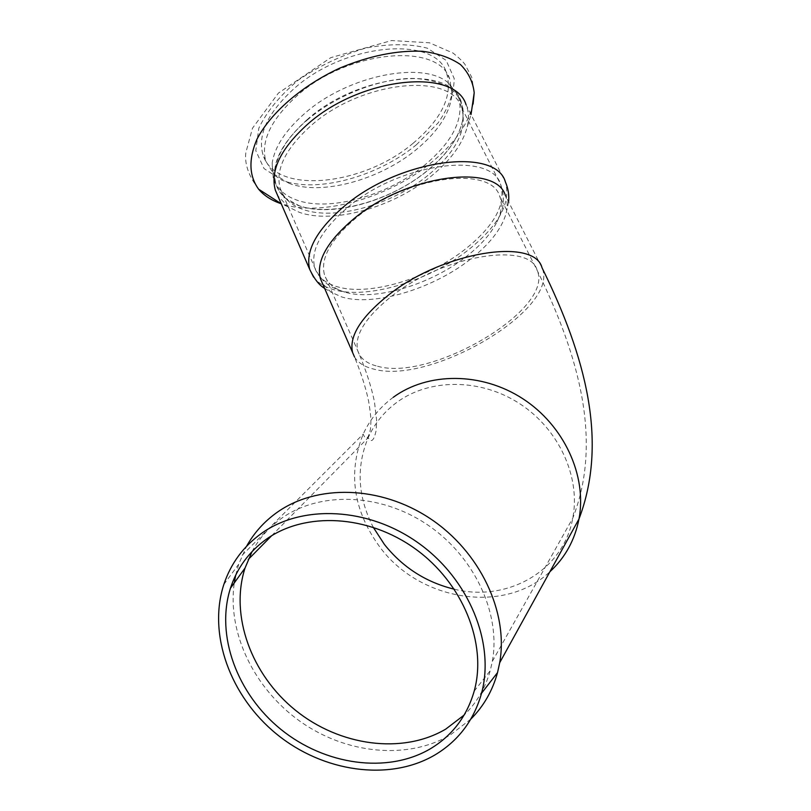 <?xml version="1.0" encoding="UTF-8"?>
<svg xmlns="http://www.w3.org/2000/svg" width="811" height="811" viewBox="0 0 811 811"><rect width="100%" height="100%" fill="white"/><g stroke="black" fill="none" stroke-linecap="round" stroke-linejoin="round"><path stroke-width="0.61" stroke-dasharray="4.05 3.04" d="M313.573 277.098C317.871 282.775 324.349 286.901 333.007 289.456C366.308 299.746 427.184 281.782 466.883 251.065C498.471 226.188 511.305 203.135 505.385 181.897L466.092 104.812C468.778 111.442 469.174 118.781 467.258 126.84C462.665 144.003 450.47 160.588 430.661 176.575C392.423 207.667 332.571 224.414 299.158 212.249L288.27 206.906L277.808 195.867M424.123 165.606C387.09 195.948 328.881 212.097 296.4 199.952C284.387 195.603 276.673 188.375 273.246 178.258L272.202 162.869C274.736 146.862 285.391 130.551 304.176 113.935C347.483 75.068 424.437 60.034 449.233 83.675L458.144 95.546C464.825 117.727 453.491 141.073 424.123 165.606M289.111 183.357L273.733 173.959L265.846 161.247C260.503 141.672 270.631 120.079 296.238 96.468C346.875 50.11 438.498 41.746 449.72 79.002L452.082 94.177C450.054 113.074 438.143 131.534 416.327 149.569C379.599 179.971 321.612 195.877 289.111 183.357M306.882 119.886C358.158 73.659 450.176 64.556 461.013 101.193L463.142 109.657L462.909 118.893C459.644 136.745 447.601 154.141 426.779 171.07C383.623 206.683 312.215 221.504 285.502 198.249L279.542 191.781L275.77 184.046C270.58 164.805 280.961 143.415 306.882 119.886M252.059 551.561C259.135 538.463 268.836 527.485 281.143 518.624C319.118 491.314 379.68 492.794 426.88 524.382C474.121 555.839 501.137 613.349 492.338 661.36L490.219 670.717C485.313 688.113 476.615 702.894 464.135 715.069M470.816 719.124L450.196 735.05C406.99 760.394 345.709 753.855 299.918 721.243C254.107 688.6 227.09 632.671 234.278 582.906M235.697 575.161L238.677 564.274L246.574 546.259M344.817 292.102L342.11 291.21C332.814 287.814 326.924 282.289 324.43 274.635C320.284 258.202 330.787 239.316 355.948 217.997C405.47 176.261 491.243 164.957 499.688 196.242C502.536 203.733 501.603 212.31 496.9 221.971C490.726 234.176 480.142 245.997 465.149 257.452C429.394 285.077 374.408 301.307 344.817 292.102M354.519 356.982C358.127 362.862 364.544 366.907 373.749 369.096C430.205 385.458 560.543 308.961 542.042 267.792L505.476 195.745C507.595 201.128 507.767 207.15 506.003 213.8C501.32 229.513 488.942 245.064 468.859 260.443C431.148 289.476 373.334 306.609 342.029 297.049L330.939 292.112L322.494 283.485M413.225 143.172C362.953 186.185 274.493 195.238 262.906 154.465C257.503 134.788 267.559 113.145 293.085 89.514C343.529 43.105 435.031 34.964 446.364 72.402C453.288 94.968 442.238 118.558 413.225 143.172M473.097 103.99C468.119 124.468 454.028 144.135 430.823 162.981C387.526 198.34 320.142 217.338 281.133 203.703M393.284 397.289C380.004 407.081 369.978 419.348 363.196 434.098C347.625 472.935 353.272 510.707 380.116 547.425C419.926 601.052 504.574 614.86 549.888 571.745M454.353 589.222C507.493 602.451 563.493 570.832 572.748 518.209C580.798 477.162 559.032 429.323 519.932 403.837C480.872 378.261 429.891 378.2 397.076 402.185C384.272 411.593 374.641 423.423 368.194 437.666C356.029 467.004 357.702 496.869 373.232 527.251M307.116 120.16C336.038 95.242 380.501 77.947 413.955 78.414C448.757 80.694 465.048 94.269 462.828 119.146C459.573 136.968 447.55 154.323 426.768 171.222C389.706 201.483 331.517 217.683 299.107 205.7L285.756 198.35C265.684 182.749 273.226 148.839 307.116 120.16M427.904 175.409C391.51 205.061 334.385 221.008 302.685 209.329C291.007 205.173 283.515 198.208 280.211 188.446C275.172 169.692 285.371 148.829 310.816 125.837C361.057 80.745 450.997 71.672 461.5 107.356C467.906 128.807 456.705 151.495 427.904 175.409M347.848 207.261C400.279 162.697 491.527 150.988 500.661 184.472C506.257 204.585 494.092 226.441 464.156 250.062C426.363 279.359 368.255 296.461 336.677 286.577C325.039 283.069 317.719 276.754 314.719 267.65C310.268 250.082 321.318 229.959 347.848 207.261M377.571 366.248C430.925 381.93 554.714 309.305 537.166 270.377C530.039 241.252 443.151 255.07 391.612 296.228C365.437 317.243 354.143 335.379 357.712 350.646C360.185 358.432 366.805 363.632 377.571 366.248M416.53 144.642C377.754 176.808 316.614 193.555 282.035 180.245L264.051 168.587L255.789 150.674L258.821 128.209C266.637 111.685 279.785 95.657 298.276 80.157C319.139 65.944 341.634 55.249 365.751 48.072C389.341 43.581 409.879 43.622 427.356 48.194L446.172 60.389L454.201 78.515C454.079 92.778 448.686 107.62 438.021 123.039L416.53 144.642M467.258 126.84L471.029 114.503M288.27 206.906L281.224 203.754M449.233 83.675L450.906 87.03L452.082 94.177M272.202 162.869L272.486 170.513L273.733 173.959M461.013 101.193L458.144 95.546M275.77 184.046L273.246 178.258M474.192 691.134L490.219 670.717M223.836 584.478L238.677 564.274M242.124 555.261L363.196 434.098C365.883 440.9 368.326 439.177 370.505 428.918C370.891 421.74 371.712 420.23 368.64 401.313C365.558 386.543 360.216 370.292 352.603 352.542M492.338 661.36L572.748 518.209C602.269 442.786 580.362 358.249 537.166 270.377L499.688 196.242M271.624 535.747L368.194 437.666C371.286 443.222 373.962 440.768 376.192 430.286L376.628 420.291L374.429 401.638C371.245 386.168 365.68 369.177 357.712 350.646L324.43 274.635M496.9 221.971C500.417 213.769 507.22 204.017 500.661 184.472L461.5 107.356C463.557 113.631 462.919 119.197 462.828 119.146L462.909 118.893M342.11 291.21C334.396 288.037 323.498 286.202 314.719 267.65L280.211 188.446C281.893 194.893 285.715 198.462 285.756 198.35L285.502 198.249M508.588 201.878L506.003 213.8M324.603 288.321L330.939 292.112M258.628 189.196C248.734 176.149 244.466 163.984 245.824 152.701L252.485 128.209L278.406 93.103L330.756 57.662L391.571 40.55L429.435 42.78L453.106 53.09C459.097 57.926 463.061 61.707 464.987 64.434L471.738 77.248L474.202 92.768M449.72 79.002L446.364 72.402M265.846 161.247L262.906 154.465"/><path stroke-width="1.22" d="M277.808 195.867L275.324 190.139C270.053 170.472 280.748 148.565 307.43 124.407C360.287 76.863 455.042 67.323 466.092 104.812M464.135 715.069L445.766 729.099C402.317 754.777 339.566 745.968 295.457 710.254C251.278 674.61 229.706 615.61 245.023 568.065L252.059 551.561M266.15 539.356C305.017 511.477 367.941 514.559 415.404 548.935C462.959 583.15 487.401 643.66 474.192 691.134C466.883 716.427 452.244 735.658 430.276 748.837C387.232 774.099 324.907 765.087 280.991 729.454C237.005 693.892 215.402 635.277 230.456 588.198C237.005 568.126 248.906 551.845 266.15 539.356M261.183 533.597C302.067 504.118 368.437 507.098 418.709 543.238C469.072 579.196 495.176 643.042 481.541 693.283C473.857 720.442 458.256 741.041 434.706 755.082C388.996 781.753 322.991 771.971 276.652 734.117C230.233 696.345 207.606 634.243 223.836 584.478C230.78 563.615 243.229 546.655 261.183 533.597M234.278 582.906L235.697 575.161M246.574 546.259C253.955 533.04 263.899 521.899 276.409 512.856C316.3 484.015 380.065 485.323 429.962 518.442C479.899 551.429 508.669 611.991 499.708 662.688L497.528 672.603C492.53 690.769 483.62 706.28 470.816 719.124M322.494 283.485L320.345 278.558C316.016 261.304 327.097 241.435 353.596 218.96C405.926 174.841 496.616 162.849 505.476 195.745M281.133 203.703L280.322 203.429C271.148 200.205 263.91 195.461 258.628 189.196C249.038 175.997 248.44 159.432 256.834 139.492C270.377 113.104 301.712 85.743 339.738 68.124C369.39 55.797 397.005 50.181 422.572 51.296C438.011 53.364 450.642 57.794 460.476 64.576C468.423 72.493 472.995 81.891 474.202 92.768L473.097 103.99M549.888 571.745C565.145 557.664 574.837 540.085 578.983 519.01C587.194 475.692 564.01 425.359 522.7 398.657C481.43 371.854 427.772 371.996 393.284 397.289M373.232 527.251L384.455 544.495C402.773 567.436 426.079 582.339 454.353 589.222M499.708 662.688L578.983 519.01C608.291 441.782 585.785 356.495 542.042 267.792C534.52 237.096 442.694 251.684 388.287 295.214C360.753 317.365 348.852 336.474 352.603 352.542L354.519 356.982M313.573 277.098L309.721 269.424C305.068 251.004 316.655 229.868 344.482 206.024C399.651 159.037 495.774 146.72 505.385 181.897C508.223 188.476 509.288 195.137 508.588 201.878M471.029 114.503L474.202 92.768M281.224 203.754L258.628 189.196M230.456 588.198L245.023 568.065M481.541 693.283L497.528 672.603M248.227 559.499L271.624 535.747M352.603 352.542L320.345 278.558M275.324 190.139L309.721 269.424C314.394 279.116 319.352 285.421 324.603 288.321"/></g></svg>
